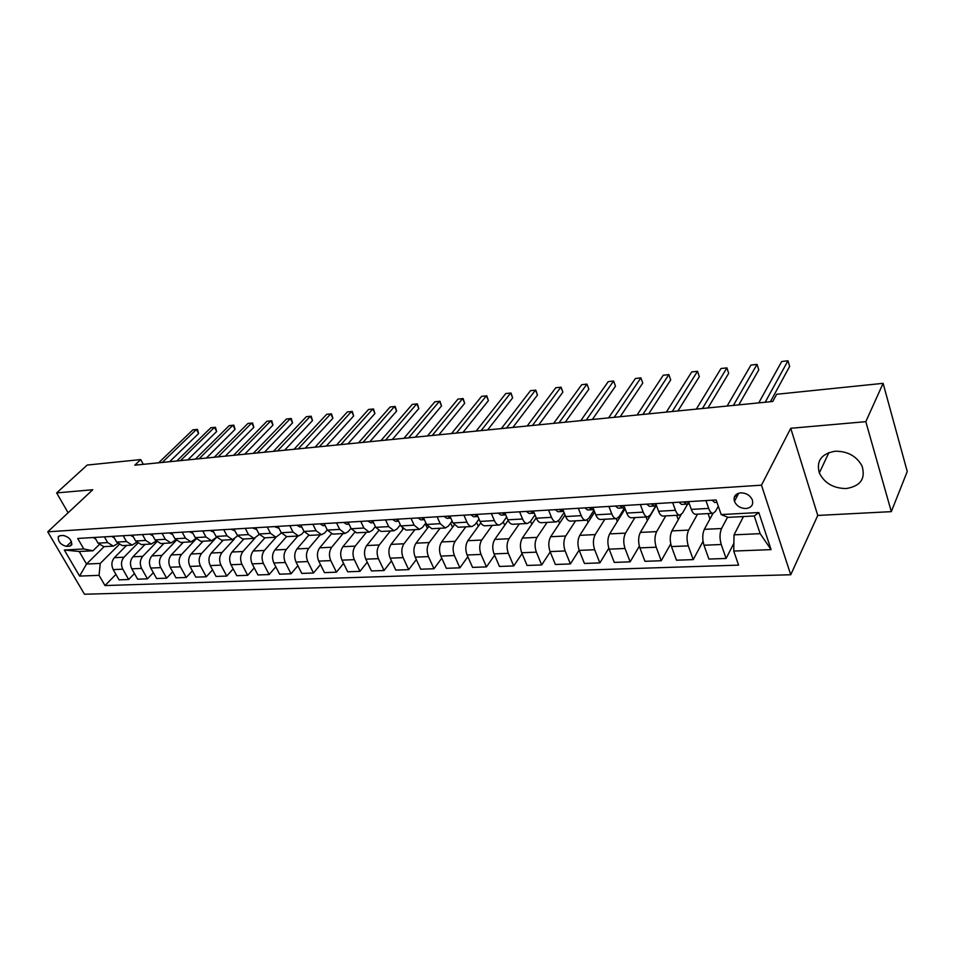 <?xml version="1.0" encoding="UTF-8"?>
<svg xmlns="http://www.w3.org/2000/svg" width="955" height="955" viewBox="0 0 955 955"><rect width="100%" height="100%" fill="white"/><g stroke="black" fill="none" stroke-linecap="round" stroke-linejoin="round"><path stroke-width="1.43" d="M835.124 451.226C821.384 453.721 816.119 460.955 819.33 472.94C824.499 483.206 833.464 488.411 846.214 488.542C860.598 486.143 865.863 478.574 861.995 465.861C856.408 455.989 847.455 451.118 835.124 451.226M740.746 492.84C735.398 493.687 733.297 496.516 734.443 501.327C736.603 505.971 740.459 508.37 745.998 508.526C751.454 507.702 753.555 504.813 752.313 499.859C750.057 495.287 746.213 492.947 740.746 492.84M891.313 511.641L865.815 421.668L790.74 428.282L817.767 515.437L891.313 511.641L907.25 471.507L883.1 383.337L776.654 394.272L772.738 401.482L134.798 465.181L140.731 459.57L87.192 465.061L56.643 492.911L68.115 512.775M817.767 515.437L790.74 574.755L84.458 594.225L47.75 531.816L761.481 485.176L790.74 574.755M66.468 546.367L69.62 546.188L71.661 545.019C71.852 540.124 69.094 536.937 63.376 535.48L60.213 535.671L58.243 536.806C58.004 541.688 60.738 544.863 66.468 546.367L71.47 541.557M99.057 575.34L79.599 576.08L64.319 550.02L83.801 548.97L92.957 550.784L79.229 551.501L86.511 564.047L100.239 563.426L99.057 575.34L104.978 585.558L738.585 565.133L733.738 551.059L734.037 534.836L760.144 533.666L754.259 515.975L728.056 517.359L721.168 514.566L758.819 512.537L771.091 549.626L733.738 551.059M721.168 514.566L716.143 499.966L77.713 538.465L83.801 548.97M865.815 421.668L883.1 383.337M790.74 428.282L761.481 485.176M47.75 531.816L92.766 489.736L56.643 492.911M143.298 464.333L140.731 459.57M104.155 546.618L86.511 564.047L79.599 576.08M92.957 550.784L99.165 544.684M705.948 500.587L708.682 508.406C709.899 511.725 711.38 513.36 713.099 513.312L715.582 511.212L718.291 506.198M672.678 502.593L675.46 510.304C676.701 513.563 678.217 515.175 679.996 515.127L682.55 513.05L687.66 504.049M640.339 504.538L643.169 512.131C644.434 515.354 645.986 516.942 647.812 516.882L650.439 514.829L655.703 505.935M608.896 506.437L611.773 513.921C613.062 517.097 614.638 518.649 616.512 518.601L619.198 516.571L624.63 507.774M578.312 508.275L581.225 515.664C582.538 518.792 584.15 520.32 586.06 520.26L588.817 518.255L593.986 510.197M548.552 510.077L551.501 517.347C552.838 520.439 554.473 521.943 556.419 521.884L559.236 519.902L564.095 512.584M519.592 511.82L522.576 518.995C523.913 522.039 525.572 523.531 527.566 523.459L530.431 521.502L534.991 514.864M491.383 513.527L494.392 520.594C495.752 523.603 497.436 525.071 499.453 524.999L502.378 523.054L506.651 517.037M463.903 515.175L466.947 522.158C468.32 525.119 470.027 526.563 472.068 526.492L475.041 524.57L479.04 519.102M437.127 516.798L440.195 523.686L445.388 527.96L448.396 526.05L452.121 521.084M411.02 518.374L414.124 525.166L419.364 529.38L422.42 527.494L425.894 522.994M385.569 519.902L388.697 526.611L393.985 530.765L397.089 528.903L400.312 524.82M360.751 521.394L363.891 528.019L369.239 532.114L372.366 530.276L375.363 526.575M336.53 522.863L339.694 529.404L345.077 533.439L348.241 531.613L351.01 528.27M312.894 524.283L316.069 530.741L321.501 534.728L324.688 532.926L327.243 529.906M289.819 525.68L293.006 532.054L298.473 535.994L301.696 534.203L304.036 531.481M267.281 527.041L270.492 533.332L275.983 537.223L281.379 533.009M245.268 528.366L248.491 534.585L254.018 538.417L259.247 534.478M223.757 529.655L226.992 535.815L232.543 539.599L237.628 535.898M202.747 530.932L205.982 537.008L211.556 540.745L216.499 537.271M182.19 532.162L185.437 538.178L191.036 541.867L195.847 538.608M162.099 533.379L165.346 539.312L170.969 542.965L175.648 539.885M142.45 534.561L145.697 540.435L151.344 544.04L155.904 541.139M123.219 535.719L126.478 541.533L132.136 545.09L136.577 542.356M104.405 536.853L107.664 542.595L113.347 546.117L117.668 543.538M119.005 544.708L100.239 563.426M126.585 545.389L114.349 557.684C111.52 561.182 111.138 565.145 113.191 569.598L119.053 579.84L128.674 579.506L134.44 573.537M137.627 543.383L123.959 557.219C121.13 560.74 120.748 564.727 122.801 569.192L128.674 579.506M145.1 544.374L132.924 556.789C130.095 560.322 129.713 564.333 131.778 568.822L137.639 579.196L147.452 578.849L153.337 572.666M156.692 541.986L142.737 556.323C139.919 559.869 139.537 563.904 141.591 568.428L147.452 578.849M164.009 543.347L151.881 555.882C149.087 559.451 148.705 563.498 150.759 568.046L156.608 578.527L166.636 578.169L172.652 571.77M176.186 540.53L161.908 555.392C159.115 558.985 158.745 563.056 160.786 567.628L166.636 578.169M183.324 542.285L171.267 554.951C168.474 558.556 168.104 562.65 170.157 567.246L175.995 577.835L186.249 577.477L192.385 570.839M196.133 538.978L181.51 554.461C178.728 558.078 178.358 562.197 180.411 566.816L186.249 577.477M203.057 541.21L191.072 553.995C188.302 557.636 187.932 561.779 189.985 566.422L195.811 577.142L206.28 576.772L212.547 569.884M216.546 537.355L201.541 553.494C198.783 557.159 198.413 561.325 200.466 565.993L206.28 576.772M223.231 540.1L211.318 553.029C208.56 556.705 208.202 560.895 210.243 565.587L216.057 576.426L226.765 576.056L233.163 568.894M234.321 539.062L222.026 552.515C219.28 556.216 218.922 560.418 220.963 565.145L226.765 576.056M243.847 538.978L232.017 552.026C229.284 555.75 228.937 559.988 230.967 564.739L236.768 575.698L247.715 575.316L254.245 567.867M254.866 538.262L242.964 551.501C240.242 555.249 239.896 559.499 241.925 564.286L247.715 575.316M264.929 537.82L253.182 551.011C250.473 554.771 250.126 559.057 252.168 563.868L257.934 574.958L269.143 574.552L275.816 566.816M276.091 537.211L264.392 550.474C261.682 554.258 261.348 558.568 263.377 563.402L269.143 574.552M286.5 536.65L274.849 549.973C272.151 553.769 271.817 558.102 273.846 562.973L279.6 574.194L291.06 573.788L297.876 565.718M297.9 536.018L286.309 549.423C283.623 553.243 283.301 557.601 285.318 562.495L291.06 573.788M308.608 535.373L297.005 548.91C294.343 552.754 294.009 557.135 296.026 562.053L301.756 573.406L313.491 573L320.462 564.584M320.223 534.8L308.74 548.349C306.077 552.205 305.755 556.622 307.773 561.576L313.491 573M331.325 533.976L319.686 547.824C317.048 551.704 316.738 556.132 318.743 561.122L324.437 572.606L336.447 572.188L343.573 563.402M343.072 533.547L331.695 547.239C329.069 551.154 328.759 555.607 330.764 560.621L336.447 572.188M354.627 532.46L342.917 546.702C340.302 550.629 339.992 555.118 341.997 560.155L347.668 571.794L359.963 571.353L367.245 562.173M366.457 532.269L355.212 546.117C352.61 550.068 352.311 554.58 354.305 559.654L359.963 571.353M378.55 530.813L366.696 545.556C364.118 549.531 363.819 554.067 365.801 559.176L371.447 570.947L384.041 570.505L391.478 560.895M390.404 530.956L379.29 544.959C376.724 548.946 376.437 553.518 378.419 558.663L384.041 570.505M403.106 529.058L391.061 544.386C388.506 548.409 388.219 553.005 390.201 558.174L395.8 570.099L408.704 569.646L416.32 559.57M414.936 529.619L403.965 543.777C401.434 547.812 401.148 552.432 403.117 557.636L408.704 569.646M428.306 527.16L416.022 543.192C413.503 547.251 413.229 551.906 415.198 557.135L420.761 569.216L433.976 568.75L441.771 558.186M440.064 528.246L429.249 542.559C426.754 546.642 426.479 551.322 428.449 556.598L433.976 568.75M454.198 525.107L441.604 541.963C439.133 546.069 438.87 550.784 440.828 556.085L446.343 568.309L459.892 567.831L467.855 556.729M465.825 526.838L455.165 541.318C452.718 545.448 452.455 550.187 454.401 555.524L459.892 567.831M480.783 522.886L467.843 540.709C465.407 544.863 465.157 549.626 467.091 554.998L472.57 567.389L486.465 566.9L494.618 555.201M492.231 525.393L481.75 540.041C479.338 544.219 479.1 549.018 481.022 554.425L486.465 566.9M508.12 520.475L494.75 539.408C492.362 543.622 492.123 548.445 494.045 553.888L499.465 566.446L513.718 565.945L522.063 553.614M519.305 523.913L509.015 538.727C506.651 542.965 506.425 547.824 508.335 553.303L513.718 565.945M536.209 517.837L522.361 538.083C520.009 542.345 519.795 547.239 521.693 552.754L527.053 565.467L541.688 564.954L550.211 551.918M547.084 522.397L536.996 537.379C534.681 541.664 534.466 546.594 536.364 552.145L541.688 564.954M565.062 515.02L550.689 536.722C548.397 541.043 548.194 545.985 550.08 551.584L555.368 564.477L570.398 563.939L579.124 550.14M575.59 520.833L565.718 536.006C563.45 540.339 563.259 545.329 565.133 550.963L570.398 563.939M594.69 512.023L579.781 535.325C577.536 539.694 577.345 544.708 579.207 550.378L584.436 563.45L599.871 562.901L608.812 548.23M604.849 519.234L595.216 534.585C593.007 538.978 592.828 544.028 594.679 549.746L599.871 562.901M625.119 508.8L609.66 533.893C607.476 538.31 607.296 543.395 609.135 549.149L614.292 562.4L630.145 561.838L639.337 546.153M634.896 517.586L625.513 533.129C623.364 537.581 623.197 542.703 625.024 548.492L630.145 561.838M656.049 505.911L640.351 532.413C638.226 536.901 638.071 542.046 639.886 547.872L644.959 561.313L661.242 560.74L670.732 543.884M665.766 515.903L656.646 531.637C654.557 536.149 654.414 541.33 656.216 547.203L661.242 560.74M681.07 514.733L671.902 530.908C669.837 535.445 669.706 540.661 671.484 546.57L676.486 560.203L693.223 559.618L703.035 541.366M697.484 514.172L688.651 530.097C686.633 534.669 686.502 539.921 688.269 545.878L693.223 559.618M713.015 513.324L704.336 529.345C702.343 533.941 702.223 539.241 703.99 545.233L708.885 559.057L726.098 558.46L733.882 543.276M727.567 517.156L721.562 528.521C719.616 533.141 719.509 538.477 721.252 544.517L726.098 558.46M743.467 516.548L734.037 534.836M94.784 537.438L98.043 543.144L103.725 546.642L113.108 546.129M104.978 585.558L115.937 574.397M113.382 536.316L116.653 542.094L122.312 545.627L131.897 545.102M132.399 535.17L135.658 541.008L141.304 544.589L151.105 544.052M151.821 534L155.08 539.897L160.715 543.526L170.742 542.977M171.685 532.806L174.932 538.775L180.555 542.44L190.809 541.879M192.003 531.577L195.238 537.617L200.837 541.33L211.33 540.757M212.774 530.323L216.009 536.435L221.572 540.196L232.316 539.611M234.023 529.046L237.246 535.23L242.785 539.038L253.779 538.429M255.773 527.733L258.984 533.988L264.499 537.844L275.756 537.235M278.036 526.384L281.236 532.723L286.715 536.638L298.247 536.006M300.825 525.011L304.012 531.434L309.456 535.385L321.274 534.74M324.163 523.603L327.338 530.097L332.746 534.12L344.851 533.451M348.086 522.158L351.237 528.748L356.597 532.806L369.012 532.126M402.867 529.356L402.449 528.437M372.593 520.69L375.721 527.351L381.045 531.469L393.77 530.777M427.41 528.33L425.321 523.722M397.71 519.174L400.825 525.918L406.09 530.109L419.15 529.392M452.539 527.315L450.653 523.042M423.471 517.622L426.551 524.462L431.767 528.7L445.173 527.972M478.3 526.301L476.617 522.409M449.889 516.022L452.957 522.958L458.114 527.256L471.865 526.503M504.718 525.298L503.249 521.836M476.999 514.387L480.031 521.418C481.404 524.39 483.099 525.847 485.128 525.787L499.25 525.011M531.792 524.295L530.562 521.311M504.825 512.716L507.833 519.83C509.182 522.851 510.853 524.331 512.859 524.271L527.351 523.471M559.57 523.316L558.544 520.773M533.391 510.985L536.364 518.207C537.701 521.275 539.348 522.767 541.318 522.707L556.216 521.896M588.077 522.361L587.122 519.938M562.746 509.218L565.67 516.548C566.995 519.651 568.619 521.167 570.541 521.108L585.857 520.272M617.324 521.442L616.25 518.613M592.888 507.403L595.789 514.829C597.09 517.98 598.678 519.532 600.576 519.472L616.321 518.613M647.371 520.559L646.046 516.977M623.89 505.529L626.731 513.074C628.008 516.261 629.572 517.837 631.422 517.777L647.621 516.894M678.241 519.735L676.641 515.306M655.751 503.607L658.556 511.259C659.81 514.506 661.349 516.094 663.152 516.046L679.817 515.139M709.947 518.983L708.073 513.587M688.531 501.638L691.289 509.397C692.518 512.692 694.01 514.315 695.765 514.268L712.931 513.324M742.99 517.467L741.987 516.619M79.229 551.501L64.319 550.02M758.819 512.537L754.259 515.975M771.091 549.626L760.144 533.666M93.22 537.534L95.715 539.074M169.62 461.707L198.592 433.558L196.455 429.428L162.278 462.435M198.592 433.558L197.446 429.416L192.886 429.834L158.673 462.793M111.639 536.424L114.337 537.999M187.825 459.88L216.642 431.517L214.505 427.327L180.507 460.62M216.642 431.517L215.472 427.327L210.876 427.745L176.83 460.979M130.453 535.289L133.366 536.901M206.387 458.03L235.049 429.416L232.925 425.19L199.118 458.758M235.049 429.416L233.856 425.19L229.212 425.62L195.369 459.128M149.672 534.132L152.8 535.767M225.344 456.132L253.827 427.291L251.702 423.017L218.11 456.86M253.827 427.291L252.598 423.017L247.918 423.447L214.278 457.242M169.31 532.95L172.652 534.585M244.707 454.21L272.975 425.106L270.874 420.785L237.497 454.926M272.975 425.106L271.733 420.797L267.006 421.239L233.593 455.32M189.4 531.732L192.97 533.379M264.463 452.228L292.528 422.886L290.427 418.517L257.301 452.945M292.528 422.886L291.251 418.529L286.488 418.97L253.314 453.35M209.933 530.491L213.741 532.15M284.638 450.211L312.488 420.618L310.399 416.201L277.523 450.927M312.488 420.618L311.175 416.225L306.364 416.667L273.452 451.333M230.943 529.225L234.99 530.885M305.254 448.158L332.865 418.302L330.776 413.837L298.199 448.862M332.865 418.302L331.528 413.861L326.67 414.315L294.021 449.28M252.43 527.936L256.728 529.595M326.324 446.057L353.672 415.938L351.595 411.414L319.304 446.749M353.672 415.938L352.3 411.45L347.393 411.903L315.055 447.179M274.419 526.611L278.991 528.282M347.847 443.908L374.921 413.527L372.856 408.955L340.899 444.6M374.921 413.527L373.512 408.991L368.57 409.444L336.542 445.03M277.989 526.396L278.394 527.1M296.933 525.25L300.013 527.029L301.78 526.933M369.848 441.711L396.635 411.056L394.582 406.424L362.96 442.392M396.635 411.056L395.191 406.472L390.201 406.937L358.507 442.845M300.586 525.023L301.362 526.086M319.985 523.853L323.041 525.668L325.118 525.548M392.35 439.455L418.827 408.537L416.786 403.858L385.534 440.148M418.827 408.537L417.347 403.905L412.309 404.371L380.973 440.601M323.721 523.638L324.831 524.964M343.585 522.433L346.617 524.271L349.029 524.128M415.365 437.163L441.508 405.959L439.479 401.219L408.609 437.832M441.508 405.959L439.992 401.279L434.895 401.757L403.953 438.297M347.417 522.206L348.838 523.746M367.771 520.976L370.779 522.839L373.524 522.672M438.906 434.812L464.691 403.32L462.686 398.522L432.233 435.48M464.691 403.32L463.139 398.593L457.994 399.071L427.458 435.958M371.71 520.738L373.417 522.445M392.553 519.484L395.537 521.37L398.641 521.191M462.996 432.412L488.399 400.623L486.405 395.776L456.406 433.069M488.399 400.623L486.811 395.848L481.618 396.325L451.524 433.558M396.623 519.234L398.581 521.072M417.968 517.944L420.916 519.866L424.39 519.663L422.158 517.694M487.659 429.941L512.656 397.865L510.686 392.959L481.141 430.598M512.656 397.865L511.021 393.042L505.78 393.52L476.151 431.099M444.015 516.38L446.94 518.326L450.808 518.099L448.253 516.118M512.895 427.422L537.474 395.048L535.516 390.07L506.484 428.067M537.474 395.048L535.803 390.165L530.503 390.655L501.363 428.58M470.743 514.769L473.62 516.739L477.906 516.488M538.751 424.844L562.865 392.159L560.931 387.121L532.436 425.476M562.865 392.159L561.146 387.229L555.798 387.718L527.196 426.002M475.089 514.506L477.739 516.5M498.164 513.11L501.005 515.115L505.72 514.841M565.241 422.194L588.865 389.21L586.955 384.101L559.021 422.814M588.865 389.21L586.955 384.101L581.702 384.71L553.661 423.351M502.628 512.847L505.231 514.864M526.312 511.414L529.118 513.456L534.287 513.145M592.375 419.484L615.486 386.178L613.599 381.009L586.275 420.093M615.486 386.178L613.599 381.009L608.216 381.642L580.771 420.642M530.896 511.14L533.451 513.193M555.213 509.672L557.971 511.737L563.617 511.403M620.189 416.714L642.751 383.086L640.889 377.846L614.22 417.311M640.889 377.846L635.385 378.49L608.574 417.872M559.917 509.385L562.423 511.474M563.116 510.149L562.256 509.254M584.902 507.881L587.612 509.982L593.747 509.612M648.72 413.861L670.697 379.911L668.858 374.599L642.87 414.446M668.858 374.599L663.212 375.255L637.081 415.019M589.736 507.594L592.184 509.719M593.473 508.884L592.136 507.451M615.402 506.043L618.064 508.179L624.725 507.774M677.966 410.937L699.323 376.652L697.52 371.268L672.26 411.51M697.52 371.268L691.73 371.949L666.327 412.106M620.368 505.744L622.767 507.905M624.582 507.392L622.839 505.601M646.762 504.156L649.364 506.329L656.586 505.875M707.989 407.94L728.677 373.321L726.91 367.866L702.426 408.501M726.91 367.866L720.977 368.546L696.338 409.11M651.859 503.846L654.199 506.043M656.527 505.732L654.402 503.691M679.005 502.211L681.548 504.419L686.514 504.121L689.343 503.93L686.872 501.733M738.788 404.872L758.783 369.895L757.04 364.368L733.392 405.409M757.04 364.368L750.952 365.073L727.137 406.03M684.246 501.888L686.514 504.121M712.167 500.205L714.65 502.449L716.954 502.318M734.228 497.436L737.905 493.472M770.422 401.709L789.666 366.386L787.959 360.775L765.194 402.234M787.959 360.775L781.715 361.503L758.759 402.879M123.959 557.219L114.349 557.684M142.737 556.323L132.924 556.789M161.908 555.392L151.881 555.882M181.51 554.461L171.267 554.951M201.541 553.494L191.072 553.995M222.026 552.515L211.318 553.029M242.964 551.501L232.017 552.026M264.392 550.474L253.182 551.011M286.309 549.423L274.849 549.973M308.74 548.349L297.005 548.91M331.695 547.239L319.686 547.824M355.212 546.117L342.917 546.702M379.29 544.959L366.696 545.556M403.965 543.777L391.061 544.386M429.249 542.559L416.022 543.192M455.165 541.318L441.604 541.963M481.75 540.041L467.843 540.709M509.015 538.727L494.75 539.408M536.996 537.379L522.361 538.083M565.718 536.006L550.689 536.722M595.216 534.585L579.781 535.325M625.513 533.129L609.66 533.893M656.646 531.637L640.351 532.413M688.651 530.097L671.902 530.908M721.562 528.521L704.336 529.345M122.801 569.192L113.191 569.598M107.664 542.595L98.043 543.144M126.478 541.533L116.653 542.094M141.591 568.428L131.778 568.822M145.697 540.435L135.658 541.008M160.786 567.628L150.759 568.046M165.346 539.312L155.08 539.897M180.411 566.816L170.157 567.246M185.437 538.178L174.932 538.775M200.466 565.993L189.985 566.422M205.982 537.008L195.238 537.617M220.963 565.145L210.243 565.587M226.992 535.815L216.009 536.435M241.925 564.286L230.967 564.739M248.491 534.585L237.246 535.23M263.377 563.402L252.168 563.868M270.492 533.332L258.984 533.988M285.318 562.495L273.846 562.973M293.006 532.054L281.236 532.723M307.773 561.576L296.026 562.053M316.069 530.741L304.012 531.434M330.764 560.621L318.743 561.122M339.694 529.404L327.338 530.097M354.305 559.654L341.997 560.155M363.891 528.019L351.237 528.748M378.419 558.663L365.801 559.176M388.697 526.611L375.721 527.351M403.117 557.636L390.201 558.174M414.124 525.166L400.825 525.918M428.449 556.598L415.198 557.135M440.195 523.686L426.551 524.462M454.401 555.524L440.828 556.085M466.947 522.158L452.957 522.958M481.022 554.425L467.091 554.998M494.392 520.594L480.031 521.418M508.335 553.303L494.045 553.888M522.576 518.995L507.833 519.83M536.364 552.145L521.693 552.754M551.501 517.347L536.364 518.207M565.133 550.963L550.08 551.584M581.225 515.664L565.67 516.548M594.679 549.746L579.207 550.378M611.773 513.921L595.789 514.829M625.024 548.492L609.135 549.149M643.169 512.131L626.731 513.074M656.216 547.203L639.886 547.872M675.46 510.304L658.556 511.259M688.269 545.878L671.484 546.57M708.682 508.406L691.289 509.397M721.252 544.517L703.99 545.233M71.947 543.956L69.62 546.188M372.414 520.702L371.913 521.311M397.28 519.198L396.791 519.818M422.779 517.658L422.289 518.29M448.922 516.082L448.444 516.715M475.733 514.47L475.268 515.103M503.249 512.811L502.796 513.456M531.493 511.104L531.04 511.761M560.501 509.349L560.06 510.018M590.297 507.559L589.856 508.227M620.905 505.708L620.487 506.389M652.372 503.81L651.967 504.503M684.735 501.864L684.341 502.557M828.928 452.539L819.33 472.94M738.764 493.174L734.443 501.327M59.15 535.946L58.243 536.806M684.628 501.864L684.293 502.473"/></g></svg>

